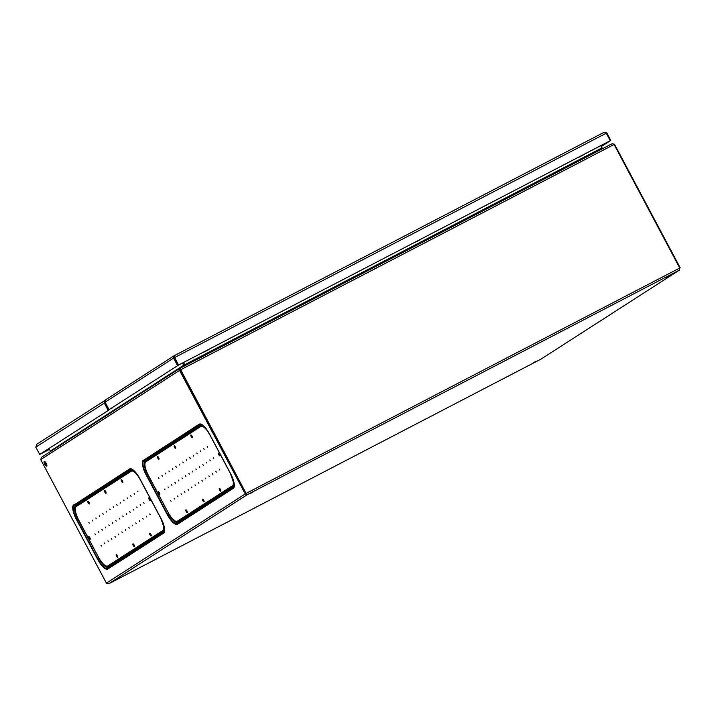 <?xml version="1.0" encoding="UTF-8"?>
<svg xmlns="http://www.w3.org/2000/svg" width="716" height="716" viewBox="0 0 716 716"><rect width="100%" height="100%" fill="white"/><g stroke="black" fill="none" stroke-linecap="round" stroke-linejoin="round"><path stroke-width="1.07" d="M108.743 583.764L106.407 583.137L40.723 459.609L41.447 457.354L179.922 368.319L179.537 370.351L245.221 493.879L247.154 494.765L245.874 493.539L246.787 494.076M108.787 583.737L541.01 359.11L108.814 583.728L247.154 494.765L679.484 270.066L541.01 359.11L679.35 270.147L679.761 268.035M669.272 275.615L666.202 277.325L669.272 275.615M536.159 361.213L533.098 362.923L536.159 361.213M120.324 577.329L117.254 579.038L120.324 577.329M253.428 491.74L250.358 493.449L253.428 491.74M680.2 267.811L614.516 144.283L612.117 143.701L614.077 144.489L679.753 268.017L679.35 270.147M245.874 493.539L180.19 370.011L245.874 493.539L106.407 583.137M180.28 369L180.19 370.011L180.28 369L180.19 370.011L40.723 459.609M44.75 464.254A2.667 0.85 -117.5 0 0 46.701 466.152A2.667 0.85 -117.5 0 0 46.182 463.333A2.667 0.85 -117.5 0 0 44.24 461.426A2.667 0.85 -117.5 0 0 44.75 464.254M234.329 484.974A13.702 4.368 62.5 0 1 233.353 488.017L233.344 488.312A13.962 4.448 -117.5 0 0 234.338 485.099A13.962 4.448 -117.5 0 0 230.552 473.571L209.555 434.084A13.962 4.448 -117.5 0 0 202.673 425.089A13.962 4.448 -117.5 0 0 199.236 424.176L199.496 424.337A13.702 4.368 62.5 0 1 202.771 425.161M233.353 488.017L177.452 523.96A13.702 4.368 62.5 0 1 167.329 514.24L146.333 474.753A13.702 4.368 62.5 0 1 143.585 460.281L199.236 424.176M143.334 460.12A13.962 4.448 -117.5 0 0 146.136 474.869L167.123 514.357A13.962 4.448 -117.5 0 0 177.443 524.264L233.344 488.312M164.716 529.742A13.702 4.368 62.5 0 1 163.731 532.785L163.722 533.08A13.962 4.448 -117.5 0 0 164.716 529.867A13.962 4.448 -117.5 0 0 160.93 518.339L139.933 478.852A13.962 4.448 -117.5 0 0 133.06 469.857A13.962 4.448 -117.5 0 0 129.623 468.944L129.873 469.105A13.702 4.368 62.5 0 1 133.149 469.929M163.731 532.785L107.83 568.728A13.702 4.368 62.5 0 1 97.707 559.008L76.719 519.521A13.702 4.368 62.5 0 1 73.972 505.048L129.623 468.944M73.721 504.887A13.962 4.448 -117.5 0 0 76.514 519.628L97.51 559.115A13.962 4.448 -117.5 0 0 107.821 569.023L163.722 533.08M46.898 465.749A2.667 0.85 62.5 0 1 45.403 463.914A2.667 0.85 62.5 0 1 44.687 461.489M182.499 363.03L184.173 366.35L184.54 364.668L50.585 450.901L48.67 448.771M50.666 451.42L50.585 450.901M184.54 364.668L183.153 362.69L184.54 364.668M219.356 453.783L219.857 454.741M191.79 435.668L192.291 436.626M175.089 446.417L175.581 447.375M158.379 457.157L158.88 458.115M159.212 492.456L159.713 493.413M186.778 510.571L187.279 511.528M203.487 499.822L203.979 500.779M220.188 489.082L220.689 490.039M199.496 424.337L143.585 460.281M89.59 537.224L90.091 538.181M117.156 555.33L117.657 556.287M133.865 544.59L134.366 545.547M150.575 533.841L151.076 534.807M149.742 498.542L150.244 499.5M122.176 480.436L122.678 481.394M105.467 491.176L105.968 492.134M88.757 501.925L89.258 502.883M129.873 469.105L73.972 505.048M679.753 268.017L246.08 493.405L179.922 368.319L612.117 143.701L179.922 368.319L180.199 369.51M614.077 144.489L180.19 370.011M184.63 365.348L184.817 364.668L183.359 362.582M600.876 145.59L601.512 148.096L602.979 148.445M603.857 148.23L601.494 148.024M601.95 147.899L601.306 145.366M606.3 133.221L606.819 132.943L610.802 140.434L178.347 365.187L174.364 357.705L174.024 355.816L173.585 358.107L174.364 357.705L174.462 356.631L174.364 357.705L178.347 365.187L610.274 140.676L601.547 146.288M610.802 140.434L601.565 146.377M606.819 132.943L604.161 132.263L174.024 355.807L174.373 357.177M109.074 409.633L178.347 365.187L109.074 409.633L105.091 402.15L105.887 399.618L174.024 355.816L604.134 132.281L606.291 133.194L610.274 140.676M178.597 365.026L174.614 357.544L606.291 133.194M579.074 156.92A2.587 0.823 62.5 0 1 578.877 157.278A2.587 0.823 62.5 0 1 578.564 157.278A2.587 0.823 62.5 0 1 578.528 157.26L578.564 157.278M583.424 154.665A2.587 0.823 62.5 0 1 583.406 154.754A2.587 0.823 62.5 0 1 583.227 155.023L578.877 157.278M585.348 153.663A2.408 0.77 62.5 0 1 585.232 153.77L583.415 154.719M576.711 158.2L578.644 157.198A2.408 0.77 -117.5 0 0 578.761 157.09M203.809 351.959A2.408 0.77 62.5 0 1 203.693 352.066L201.76 353.077M203.613 352.147L203.577 352.129A2.587 0.823 -117.5 0 0 203.613 352.147A2.587 0.823 -117.5 0 0 203.926 352.147A2.587 0.823 -117.5 0 0 204.123 351.789M203.926 352.147L208.275 349.891A2.587 0.823 -117.5 0 0 208.454 349.623A2.587 0.823 -117.5 0 0 208.472 349.533L208.454 349.623M208.463 349.587L210.28 348.638A2.408 0.77 -117.5 0 0 210.397 348.531M415.638 241.865A2.408 0.77 62.5 0 1 415.531 241.972L413.588 242.984M415.45 242.053L415.414 242.035A2.587 0.823 -117.5 0 0 415.45 242.053A2.587 0.823 -117.5 0 0 415.763 242.053A2.587 0.823 -117.5 0 0 415.96 241.695M415.763 242.053L420.113 239.797A2.587 0.823 -117.5 0 0 420.292 239.529A2.587 0.823 -117.5 0 0 420.31 239.439M420.301 239.493L422.118 238.544A2.408 0.77 -117.5 0 0 422.234 238.437M177.559 365.599L173.585 358.107L105.091 402.15M112.591 407.476A1.038 0.976 -122.7 0 1 112.117 408.057L111.866 408.218A1.038 0.976 57.3 0 0 112.009 408.12M108.188 410.393L104.303 403.09L35.8 447.142L39.684 454.445L109.056 409.937L105.171 402.634L104.303 403.09L104.796 400.539L36.686 444.323M105.306 402.553L105.279 401.452L105.171 402.634L109.056 409.937L39.684 454.445M35.8 447.142L36.847 444.224M111.374 408.72A1.038 0.976 57.3 0 1 111.231 408.809L111.508 408.63A1.038 0.976 -122.7 0 0 111.938 408.174M49.306 449.478L40.257 454.141M40.275 454.168L49.288 449.451M133.615 470.868A12.933 4.126 -117.5 0 0 131.986 470.824L131.332 471.164A12.933 4.126 62.5 0 0 131.225 471.226L76.227 506.588A12.933 4.126 62.5 0 0 78.814 520.237L98.235 556.762A12.933 4.126 62.5 0 0 107.677 565.989A12.933 4.126 62.5 0 0 107.785 565.935L162.783 530.565A12.933 4.126 62.5 0 0 162.308 521.615M131.332 471.164A12.933 4.126 62.5 0 1 138.269 476.31M149.993 534.807A1.548 0.492 -117.5 0 0 151.13 535.917A1.548 0.492 -117.5 0 0 150.834 534.27A1.548 0.492 -117.5 0 0 149.698 533.16A1.548 0.492 -117.5 0 0 149.993 534.807M121.595 481.394A1.548 0.492 -117.5 0 0 122.731 482.503A1.548 0.492 -117.5 0 0 122.436 480.857A1.548 0.492 -117.5 0 0 121.299 479.756A1.548 0.492 -117.5 0 0 121.595 481.394M104.885 492.143A1.548 0.492 -117.5 0 0 106.022 493.252A1.548 0.492 -117.5 0 0 105.726 491.606A1.548 0.492 -117.5 0 0 104.59 490.496A1.548 0.492 -117.5 0 0 104.885 492.143M133.283 545.547A1.548 0.492 -117.5 0 0 134.42 546.657A1.548 0.492 -117.5 0 0 134.125 545.01A1.548 0.492 -117.5 0 0 132.988 543.909A1.548 0.492 -117.5 0 0 133.283 545.547M149.161 499.508A1.548 0.492 -117.5 0 0 150.297 500.618A1.548 0.492 -117.5 0 0 150.002 498.971A1.548 0.492 -117.5 0 0 148.865 497.862A1.548 0.492 -117.5 0 0 149.161 499.508M89.017 538.181A1.548 0.492 -117.5 0 0 90.144 539.291A1.548 0.492 -117.5 0 0 89.849 537.644A1.548 0.492 -117.5 0 0 88.712 536.544A1.548 0.492 -117.5 0 0 89.017 538.181M116.583 556.296A1.548 0.492 -117.5 0 0 117.71 557.406A1.548 0.492 -117.5 0 0 117.415 555.759A1.548 0.492 -117.5 0 0 116.278 554.649A1.548 0.492 -117.5 0 0 116.583 556.296M88.184 502.883A1.548 0.492 -117.5 0 0 89.312 503.992A1.548 0.492 -117.5 0 0 89.017 502.346A1.548 0.492 -117.5 0 0 87.88 501.236A1.548 0.492 -117.5 0 0 88.184 502.883M89.285 523.226L88.865 522.438L89.285 523.226M92.767 520.988L92.346 520.201L92.767 520.988M96.248 518.751L95.828 517.963L96.248 518.751M99.721 516.513L99.3 515.726L99.721 516.513M103.202 514.276L102.782 513.488L103.202 514.276M106.684 512.038L106.263 511.251L106.684 512.038M110.166 509.801L109.745 509.004L110.166 509.801M113.647 507.563L113.226 506.767L113.647 507.563M117.129 505.326L116.708 504.529L117.129 505.326M120.61 503.08L120.19 502.292L120.61 503.08M124.092 500.842L123.671 500.054L124.092 500.842M127.573 498.605L127.153 497.817L127.573 498.605M131.055 496.367L130.634 495.579L131.055 496.367M134.536 494.13L134.116 493.342L134.536 494.13M138.018 491.892L137.597 491.104L138.018 491.892M95.353 534.637L94.933 533.85L95.353 534.637M98.835 532.4L98.414 531.612L98.835 532.4M102.316 530.162L101.896 529.375L102.316 530.162M105.789 527.925L105.368 527.137L105.789 527.925M109.271 525.687L108.85 524.9L109.271 525.687M112.752 523.45L112.331 522.662L112.752 523.45M116.234 521.212L115.813 520.425L116.234 521.212M119.715 518.975L119.295 518.178L119.715 518.975M123.197 516.737L122.776 515.941L123.197 516.737M126.678 514.5L126.258 513.703L126.678 514.5M130.16 512.262L129.739 511.466L130.16 512.262M133.641 510.016L133.221 509.228L133.641 510.016M137.123 507.778L136.702 506.991L137.123 507.778M140.605 505.541L140.184 504.753L140.605 505.541M144.086 503.303L143.665 502.516L144.086 503.303M101.421 546.057L101.001 545.261L101.421 546.057M104.903 543.811L104.482 543.023L104.903 543.811M108.376 541.573L107.964 540.786L108.376 541.573M111.857 539.336L111.436 538.548L111.857 539.336M115.339 537.098L114.918 536.311L115.339 537.098M118.82 534.861L118.4 534.073L118.82 534.861M122.302 532.623L121.881 531.836L122.302 532.623M125.783 530.386L125.363 529.598L125.783 530.386M129.265 528.148L128.844 527.352L129.265 528.148M132.746 525.911L132.326 525.114L132.746 525.911M136.228 523.673L135.807 522.877L136.228 523.673M139.709 521.436L139.289 520.639L139.709 521.436M143.191 519.19L142.77 518.402L143.191 519.19M146.673 516.952L146.252 516.164L146.673 516.952M150.154 514.715L149.734 513.927L150.154 514.715M108.223 565.703A12.933 4.126 -117.5 0 0 108.331 565.658A12.933 4.126 -117.5 0 0 108.438 565.595L107.785 565.935M164.215 528.963A12.933 4.126 -117.5 0 1 163.436 530.225L108.438 565.595M122.821 481.877A1.548 0.492 62.5 0 1 122.248 481.062A1.548 0.492 62.5 0 1 121.863 480.042M151.219 535.291A1.548 0.492 62.5 0 1 150.646 534.467A1.548 0.492 62.5 0 1 150.262 533.447M134.51 546.031A1.548 0.492 62.5 0 1 133.937 545.216A1.548 0.492 62.5 0 1 133.552 544.196M106.111 492.626A1.548 0.492 62.5 0 1 105.538 491.803A1.548 0.492 62.5 0 1 105.154 490.782M150.387 499.992A1.548 0.492 62.5 0 1 149.814 499.168A1.548 0.492 62.5 0 1 149.429 498.148M90.234 538.665A1.548 0.492 62.5 0 1 89.67 537.85A1.548 0.492 62.5 0 1 89.276 536.83M89.402 503.366A1.548 0.492 62.5 0 1 88.838 502.543A1.548 0.492 62.5 0 1 88.444 501.522M117.8 556.779A1.548 0.492 62.5 0 1 117.236 555.956A1.548 0.492 62.5 0 1 116.842 554.936M203.228 426.101A12.933 4.126 -117.5 0 0 201.599 426.056L200.945 426.396A12.933 4.126 62.5 0 0 200.847 426.459L145.849 461.82A12.933 4.126 62.5 0 0 148.436 475.469L167.848 511.994A12.933 4.126 62.5 0 0 177.299 521.23A12.933 4.126 62.5 0 0 177.398 521.167L232.396 485.797A12.933 4.126 62.5 0 0 231.93 476.856M200.945 426.396A12.933 4.126 62.5 0 1 207.882 431.542M219.615 490.039A1.548 0.492 -117.5 0 0 220.743 491.149A1.548 0.492 -117.5 0 0 220.447 489.502A1.548 0.492 -117.5 0 0 219.311 488.393A1.548 0.492 -117.5 0 0 219.615 490.039M191.217 436.635A1.548 0.492 -117.5 0 0 192.344 437.736A1.548 0.492 -117.5 0 0 192.049 436.098A1.548 0.492 -117.5 0 0 190.912 434.988A1.548 0.492 -117.5 0 0 191.217 436.635M174.507 447.375A1.548 0.492 -117.5 0 0 175.635 448.485A1.548 0.492 -117.5 0 0 175.339 446.838A1.548 0.492 -117.5 0 0 174.212 445.728A1.548 0.492 -117.5 0 0 174.507 447.375M202.905 500.788A1.548 0.492 -117.5 0 0 204.033 501.889A1.548 0.492 -117.5 0 0 203.738 500.251A1.548 0.492 -117.5 0 0 202.61 499.142A1.548 0.492 -117.5 0 0 202.905 500.788M218.783 454.741A1.548 0.492 -117.5 0 0 219.91 455.85A1.548 0.492 -117.5 0 0 219.615 454.204A1.548 0.492 -117.5 0 0 218.478 453.094A1.548 0.492 -117.5 0 0 218.783 454.741M158.63 493.422A1.548 0.492 -117.5 0 0 159.766 494.523A1.548 0.492 -117.5 0 0 159.462 492.885A1.548 0.492 -117.5 0 0 158.334 491.776A1.548 0.492 -117.5 0 0 158.63 493.422M186.196 511.528A1.548 0.492 -117.5 0 0 187.332 512.638A1.548 0.492 -117.5 0 0 187.028 510.991A1.548 0.492 -117.5 0 0 185.9 509.882A1.548 0.492 -117.5 0 0 186.196 511.528M157.797 458.115A1.548 0.492 -117.5 0 0 158.934 459.225A1.548 0.492 -117.5 0 0 158.63 457.578A1.548 0.492 -117.5 0 0 157.502 456.477A1.548 0.492 -117.5 0 0 157.797 458.115M158.898 478.458L158.478 477.67L158.898 478.458M162.38 476.221L161.959 475.433L162.38 476.221M165.861 473.983L165.441 473.195L165.861 473.983M169.343 471.746L168.922 470.958L169.343 471.746M172.825 469.508L172.404 468.72L172.825 469.508M176.306 467.271L175.885 466.483L176.306 467.271M179.788 465.033L179.367 464.245L179.788 465.033M183.269 462.796L182.849 461.999L183.269 462.796M186.742 460.558L186.321 459.762L186.742 460.558M190.223 458.321L189.803 457.524L190.223 458.321M193.705 456.083L193.284 455.286L193.705 456.083M197.186 453.837L196.766 453.049L197.186 453.837M200.668 451.599L200.247 450.812L200.668 451.599M204.149 449.362L203.729 448.574L204.149 449.362M207.631 447.124L207.21 446.337L207.631 447.124M164.966 489.878L164.546 489.082L164.966 489.878M168.448 487.632L168.027 486.844L168.448 487.632M171.929 485.394L171.509 484.607L171.929 485.394M175.411 483.157L174.99 482.369L175.411 483.157M178.893 480.919L178.472 480.132L178.893 480.919M182.374 478.682L181.954 477.894L182.374 478.682M185.856 476.444L185.435 475.657L185.856 476.444M189.328 474.207L188.917 473.419L189.328 474.207M192.81 471.969L192.389 471.173L192.81 471.969M196.291 469.732L195.871 468.935L196.291 469.732M199.773 467.494L199.352 466.698L199.773 467.494M203.255 465.257L202.834 464.46L203.255 465.257M206.736 463.01L206.315 462.223L206.736 463.01M210.218 460.773L209.797 459.985L210.218 460.773M213.699 458.535L213.279 457.748L213.699 458.535M171.035 501.29L170.614 500.493L171.035 501.29M174.516 499.052L174.095 498.255L174.516 499.052M177.998 496.815L177.577 496.018L177.998 496.815M181.479 494.568L181.059 493.78L181.479 494.568M184.961 492.331L184.54 491.543L184.961 492.331M188.442 490.093L188.022 489.305L188.442 490.093M191.924 487.856L191.503 487.068L191.924 487.856M195.396 485.618L194.985 484.83L195.396 485.618M198.878 483.381L198.457 482.593L198.878 483.381M202.359 481.143L201.939 480.355L202.359 481.143M205.841 478.906L205.42 478.109L205.841 478.906M209.323 476.668L208.902 475.872L209.323 476.668M212.804 474.431L212.384 473.634L212.804 474.431M216.286 472.184L215.865 471.397L216.286 472.184M219.767 469.947L219.347 469.159L219.767 469.947M177.837 520.935A12.933 4.126 -117.5 0 0 177.944 520.89A12.933 4.126 -117.5 0 0 178.051 520.827L177.398 521.167M233.837 484.195A12.933 4.126 -117.5 0 1 233.049 485.457L178.051 520.827M192.434 437.118A1.548 0.492 62.5 0 1 191.87 436.295A1.548 0.492 62.5 0 1 191.476 435.274M220.832 490.523A1.548 0.492 62.5 0 1 220.268 489.699A1.548 0.492 62.5 0 1 219.875 488.679M204.123 501.272A1.548 0.492 62.5 0 1 203.559 500.448A1.548 0.492 62.5 0 1 203.165 499.428M175.724 447.858A1.548 0.492 62.5 0 1 175.16 447.035A1.548 0.492 62.5 0 1 174.767 446.014M220 455.224A1.548 0.492 62.5 0 1 219.436 454.4A1.548 0.492 62.5 0 1 219.042 453.38M159.856 493.906A1.548 0.492 62.5 0 1 159.283 493.082A1.548 0.492 62.5 0 1 158.898 492.062M159.024 458.598A1.548 0.492 62.5 0 1 158.451 457.784A1.548 0.492 62.5 0 1 158.066 456.763M187.422 512.012A1.548 0.492 62.5 0 1 186.849 511.188A1.548 0.492 62.5 0 1 186.464 510.168M233.747 485.529A12.226 3.893 62.5 0 1 233.577 485.663L177.953 521.427A12.226 3.893 62.5 0 1 175.948 521.275M145.187 462.706A12.226 3.893 62.5 0 1 145.975 461.283L201.599 425.51A12.226 3.893 62.5 0 1 202.001 425.34M201.178 425.152A12.736 4.063 -117.5 0 0 200.999 425.25A0.519 0.492 -122.7 0 1 201.599 425.51M233.407 486.334L233.255 486.459A1.038 0.976 57.3 0 0 233.013 487.73A13.801 4.403 -117.5 0 0 230.248 473.16L209.699 434.621C206.199 428.562 203.326 425.411 201.08 425.179A12.781 4.072 -117.5 0 0 200.749 425.322L145.375 461.015A0.519 0.492 -122.7 0 1 145.975 461.283M230.248 473.16L209.743 434.594A13.801 4.403 -117.5 0 0 199.549 424.803L143.925 460.567A1.038 0.976 57.3 0 0 145.124 461.095L145.375 461.015A12.736 4.063 -117.5 0 0 147.818 474.26M168.502 513.175A12.736 4.063 -117.5 0 0 177.837 522.062A0.519 0.492 57.3 0 0 177.953 521.427M143.925 460.567A13.801 4.403 -117.5 0 0 146.691 475.138L167.195 513.712L168.188 513.157A12.781 4.072 -117.5 0 0 177.631 522.224L233.425 486.316M167.195 513.712A13.801 4.403 -117.5 0 0 177.389 523.503A1.038 0.976 -122.7 0 1 177.631 522.224L233.255 486.459A12.781 4.072 -117.5 0 0 233.353 486.388C234.938 487.041 233.89 482.647 230.212 473.195L230.257 473.178M233.013 487.73L177.389 523.503M199.549 424.803A1.038 0.976 57.3 0 0 200.749 425.322L145.124 461.095A12.781 4.072 -117.5 0 0 147.684 474.583L147.917 474.466M146.691 475.138L147.684 474.583L168.43 513.032M164.125 530.296A12.226 3.893 62.5 0 1 163.964 530.431L108.34 566.195A12.226 3.893 62.5 0 1 106.335 566.043M75.565 507.474A12.226 3.893 62.5 0 1 76.352 506.051L131.977 470.278A12.226 3.893 62.5 0 1 132.388 470.108M131.556 469.92A12.736 4.063 -117.5 0 0 131.377 470.018A0.519 0.492 -122.7 0 1 131.977 470.278M98.889 557.934A12.736 4.063 -117.5 0 0 108.214 566.83L163.633 531.227A12.781 4.072 -117.5 0 0 163.74 531.156C165.324 531.809 164.268 527.415 160.59 517.963L140.085 479.389C136.577 473.33 133.704 470.179 131.458 469.938A12.781 4.072 -117.5 0 0 131.135 470.09L75.753 505.782A0.519 0.492 -122.7 0 1 76.352 506.051M74.312 505.335A13.801 4.403 -117.5 0 0 77.068 519.905L97.582 558.48L98.575 557.925A12.781 4.072 -117.5 0 0 108.009 566.991L163.633 531.227A1.038 0.976 57.3 0 0 163.391 532.498A13.801 4.403 -117.5 0 0 160.635 517.928L140.121 479.353A13.801 4.403 -117.5 0 0 129.936 469.571L74.312 505.335A1.038 0.976 57.3 0 0 75.511 505.863L75.753 505.782A12.736 4.063 -117.5 0 0 78.196 519.028M97.582 558.48A13.801 4.403 -117.5 0 0 107.776 568.262A1.038 0.976 -122.7 0 1 108.009 566.991L108.214 566.83A0.519 0.492 57.3 0 0 108.34 566.195M163.391 532.498L107.776 568.262M129.936 469.571A1.038 0.976 57.3 0 0 131.135 470.09L75.511 505.863A12.781 4.072 -117.5 0 0 78.062 519.351L78.295 519.225M77.068 519.905L78.062 519.351L98.808 557.8M601.512 148.096L184.817 364.668M163.436 530.225L162.783 530.565M233.049 485.457L232.396 485.797M246.34 493.843L247.145 494.756M108.331 565.658L107.677 565.989M177.944 520.89L177.299 521.23"/></g></svg>
